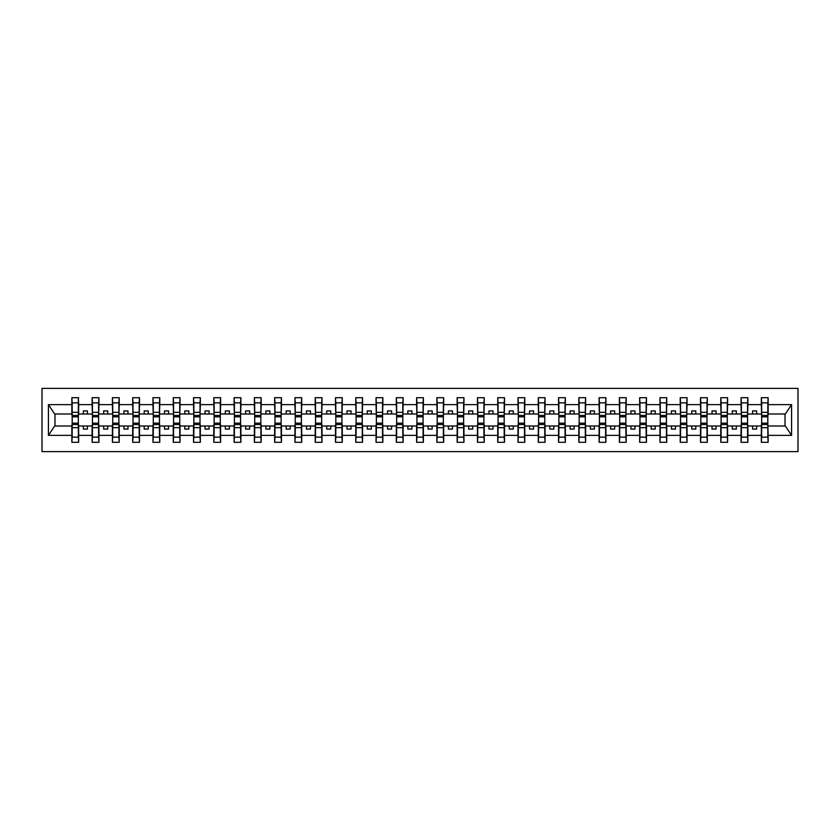 <?xml version="1.0" encoding="UTF-8"?>
<svg xmlns="http://www.w3.org/2000/svg" width="840" height="840" viewBox="0 0 840 840"><rect width="100%" height="100%" fill="white"/><g stroke="black" fill="none" stroke-linecap="round" stroke-linejoin="round"><path stroke-width="1.26" d="M42 451.637L798 451.637L798 388.364L42 388.364L42 451.637M761.659 423.57L761.334 426.006L747.873 426.006L747.548 423.57M767.823 416.43L768.149 413.994L785.348 413.994L791.574 404.628L791.574 435.372L768.149 435.372L768.149 442.302L761.334 442.302L761.334 426.006M767.823 423.57L768.149 435.372M741.384 423.57L741.058 426.006L727.587 426.006L727.272 423.57M761.334 435.372L747.873 435.372L747.873 442.302L741.058 442.302L741.058 426.006M747.873 435.372L747.873 426.006M721.098 423.57L720.773 426.006L707.312 426.006L706.986 423.57M741.058 435.372L727.587 435.372L727.587 442.302L720.773 442.302L720.773 426.006M727.587 435.372L727.587 426.006M700.823 423.57L700.497 426.006L687.036 426.006L686.711 423.57M720.773 435.372L707.312 435.372L707.312 442.302L700.497 442.302L700.497 426.006M707.312 435.372L707.312 426.006M680.547 423.57L680.222 426.006L666.75 426.006L666.435 423.57M700.497 435.372L687.036 435.372L687.036 442.302L680.222 442.302L680.222 426.006M687.036 435.372L687.036 426.006M660.261 423.57L659.946 426.006L646.475 426.006L646.149 423.57M680.222 435.372L666.75 435.372L666.75 442.302L659.946 442.302L659.946 426.006M666.75 435.372L666.75 426.006M639.986 423.57L639.66 426.006L626.199 426.006L625.874 423.57M659.946 435.372L646.475 435.372L646.475 442.302L639.66 442.302L639.66 426.006M646.475 435.372L646.475 426.006M619.71 423.57L619.385 426.006L605.913 426.006L605.598 423.57M639.66 435.372L626.199 435.372L626.199 442.302L619.385 442.302L619.385 426.006M626.199 435.372L626.199 426.006M599.424 423.57L599.109 426.006L585.638 426.006L585.312 423.57M619.385 435.372L605.913 435.372L605.913 442.302L599.109 442.302L599.109 426.006M605.913 435.372L605.913 426.006M579.149 423.57L578.823 426.006L565.362 426.006L565.037 423.57M599.109 435.372L585.638 435.372L585.638 442.302L578.823 442.302L578.823 426.006M585.638 435.372L585.638 426.006M558.873 423.57L558.548 426.006L545.076 426.006L544.761 423.57M578.823 435.372L565.362 435.372L565.362 442.302L558.548 442.302L558.548 426.006M565.362 435.372L565.362 426.006M538.587 423.57L538.272 426.006L524.801 426.006L524.475 423.57M558.548 435.372L545.076 435.372L545.076 442.302L538.272 442.302L538.272 426.006M545.076 435.372L545.076 426.006M518.312 423.57L517.986 426.006L504.525 426.006L504.2 423.57M538.272 435.372L524.801 435.372L524.801 442.302L517.986 442.302L517.986 426.006M524.801 435.372L524.801 426.006M498.036 423.57L497.711 426.006L484.239 426.006L483.924 423.57M517.986 435.372L504.525 435.372L504.525 442.302L497.711 442.302L497.711 426.006M504.525 435.372L504.525 426.006M477.75 423.57L477.435 426.006L463.964 426.006L463.638 423.57M497.711 435.372L484.239 435.372L484.239 442.302L477.435 442.302L477.435 426.006M484.239 435.372L484.239 426.006M457.475 423.57L457.149 426.006L443.688 426.006L443.363 423.57M477.435 435.372L463.964 435.372L463.964 442.302L457.149 442.302L457.149 426.006M463.964 435.372L463.964 426.006M437.199 423.57L436.874 426.006L423.402 426.006L423.087 423.57M457.149 435.372L443.688 435.372L443.688 442.302L436.874 442.302L436.874 426.006M443.688 435.372L443.688 426.006M416.913 423.57L416.598 426.006L403.127 426.006L402.801 423.57M436.874 435.372L423.402 435.372L423.402 442.302L416.598 442.302L416.598 426.006M423.402 435.372L423.402 426.006M396.637 423.57L396.312 426.006L382.851 426.006L382.526 423.57M416.598 435.372L403.127 435.372L403.127 442.302L396.312 442.302L396.312 426.006M403.127 435.372L403.127 426.006M376.362 423.57L376.036 426.006L362.565 426.006L362.25 423.57M396.312 435.372L382.851 435.372L382.851 442.302L376.036 442.302L376.036 426.006M382.851 435.372L382.851 426.006M356.076 423.57L355.761 426.006L342.29 426.006L341.964 423.57M376.036 435.372L362.565 435.372L362.565 442.302L355.761 442.302L355.761 426.006M362.565 435.372L362.565 426.006M335.8 423.57L335.475 426.006L322.014 426.006L321.689 423.57M355.761 435.372L342.29 435.372L342.29 442.302L335.475 442.302L335.475 426.006M342.29 435.372L342.29 426.006M315.525 423.57L315.2 426.006L301.728 426.006L301.413 423.57M335.475 435.372L322.014 435.372L322.014 442.302L315.2 442.302L315.2 426.006M322.014 435.372L322.014 426.006M295.239 423.57L294.924 426.006L281.453 426.006L281.127 423.57M315.2 435.372L301.728 435.372L301.728 442.302L294.924 442.302L294.924 426.006M301.728 435.372L301.728 426.006M274.964 423.57L274.638 426.006L261.177 426.006L260.852 423.57M294.924 435.372L281.453 435.372L281.453 442.302L274.638 442.302L274.638 426.006M281.453 435.372L281.453 426.006M254.688 423.57L254.363 426.006L240.891 426.006L240.576 423.57M274.638 435.372L261.177 435.372L261.177 442.302L254.363 442.302L254.363 426.006M261.177 435.372L261.177 426.006M234.402 423.57L234.087 426.006L220.616 426.006L220.29 423.57M254.363 435.372L240.891 435.372L240.891 442.302L234.087 442.302L234.087 426.006M240.891 435.372L240.891 426.006M214.127 423.57L213.801 426.006L200.34 426.006L200.015 423.57M234.087 435.372L220.616 435.372L220.616 442.302L213.801 442.302L213.801 426.006M220.616 435.372L220.616 426.006M193.851 423.57L193.526 426.006L180.054 426.006L179.739 423.57M213.801 435.372L200.34 435.372L200.34 442.302L193.526 442.302L193.526 426.006M200.34 435.372L200.34 426.006M173.565 423.57L173.25 426.006L159.778 426.006L159.453 423.57M193.526 435.372L180.054 435.372L180.054 442.302L173.25 442.302L173.25 426.006M180.054 435.372L180.054 426.006M153.29 423.57L152.964 426.006L139.503 426.006L139.178 423.57M173.25 435.372L159.778 435.372L159.778 442.302L152.964 442.302L152.964 426.006M159.778 435.372L159.778 426.006M133.014 423.57L132.689 426.006L119.228 426.006L118.902 423.57M152.964 435.372L139.503 435.372L139.503 442.302L132.689 442.302L132.689 426.006M139.503 435.372L139.503 426.006M112.728 423.57L112.413 426.006L98.942 426.006L98.616 423.57M132.689 435.372L119.228 435.372L119.228 442.302L112.413 442.302L112.413 426.006M119.228 435.372L119.228 426.006M92.453 423.57L92.127 426.006L78.666 426.006L78.341 423.57M112.413 435.372L98.942 435.372L98.942 442.302L92.127 442.302L92.127 426.006M98.942 435.372L98.942 426.006M761.334 397.698L768.149 397.698L767.823 402.854L761.659 402.854L761.334 397.698L761.334 404.628L747.873 404.628L747.548 416.43M761.659 416.43L761.334 404.628M741.058 397.698L747.873 397.698L747.548 402.854L741.384 402.854L741.058 397.698L741.058 404.628L727.587 404.628L727.272 416.43M741.384 416.43L741.058 404.628M720.773 397.698L727.587 397.698L727.272 402.854L721.098 402.854L720.773 397.698L720.773 404.628L707.312 404.628L706.986 416.43M721.098 416.43L720.773 404.628M700.497 397.698L707.312 397.698L706.986 402.854L700.823 402.854L700.497 397.698L700.497 404.628L687.036 404.628L686.711 416.43M700.823 416.43L700.497 404.628M680.222 397.698L687.036 397.698L686.711 402.854L680.547 402.854L680.222 397.698L680.222 404.628L666.75 404.628L666.435 416.43M680.547 416.43L680.222 404.628M659.946 397.698L666.75 397.698L666.435 402.854L660.261 402.854L659.946 397.698L659.946 404.628L646.475 404.628L646.149 416.43M660.261 416.43L659.946 404.628M639.66 397.698L646.475 397.698L646.149 402.854L639.986 402.854L639.66 397.698L639.66 404.628L626.199 404.628L625.874 416.43M639.986 416.43L639.66 404.628M619.385 397.698L626.199 397.698L625.874 402.854L619.71 402.854L619.385 397.698L619.385 404.628L605.913 404.628L605.598 416.43M619.71 416.43L619.385 404.628M599.109 397.698L605.913 397.698L605.598 402.854L599.424 402.854L599.109 397.698L599.109 404.628L585.638 404.628L585.312 416.43M599.424 416.43L599.109 404.628M578.823 397.698L585.638 397.698L585.312 402.854L579.149 402.854L578.823 397.698L578.823 404.628L565.362 404.628L565.037 416.43M579.149 416.43L578.823 404.628M558.548 397.698L565.362 397.698L565.037 402.854L558.873 402.854L558.548 397.698L558.548 404.628L545.076 404.628L544.761 416.43M558.873 416.43L558.548 404.628M538.272 397.698L545.076 397.698L544.761 402.854L538.587 402.854L538.272 397.698L538.272 404.628L524.801 404.628L524.475 416.43M538.587 416.43L538.272 404.628M517.986 397.698L524.801 397.698L524.475 402.854L518.312 402.854L517.986 397.698L517.986 404.628L504.525 404.628L504.2 416.43M518.312 416.43L517.986 404.628M497.711 397.698L504.525 397.698L504.2 402.854L498.036 402.854L497.711 397.698L497.711 404.628L484.239 404.628L483.924 416.43M498.036 416.43L497.711 404.628M477.435 397.698L484.239 397.698L483.924 402.854L477.75 402.854L477.435 397.698L477.435 404.628L463.964 404.628L463.638 416.43M477.75 416.43L477.435 404.628M457.149 397.698L463.964 397.698L463.638 402.854L457.475 402.854L457.149 397.698L457.149 404.628L443.688 404.628L443.363 416.43M457.475 416.43L457.149 404.628M436.874 397.698L443.688 397.698L443.363 402.854L437.199 402.854L436.874 397.698L436.874 404.628L423.402 404.628L423.087 416.43M437.199 416.43L436.874 404.628M416.598 397.698L423.402 397.698L423.087 402.854L416.913 402.854L416.598 397.698L416.598 404.628L403.127 404.628L402.801 416.43M416.913 416.43L416.598 404.628M396.312 397.698L403.127 397.698L402.801 402.854L396.637 402.854L396.312 397.698L396.312 404.628L382.851 404.628L382.526 416.43M396.637 416.43L396.312 404.628M376.036 397.698L382.851 397.698L382.526 402.854L376.362 402.854L376.036 397.698L376.036 404.628L362.565 404.628L362.25 416.43M376.362 416.43L376.036 404.628M355.761 397.698L362.565 397.698L362.25 402.854L356.076 402.854L355.761 397.698L355.761 404.628L342.29 404.628L341.964 416.43M356.076 416.43L355.761 404.628M335.475 397.698L342.29 397.698L341.964 402.854L335.8 402.854L335.475 397.698L335.475 404.628L322.014 404.628L321.689 416.43M335.8 416.43L335.475 404.628M315.2 397.698L322.014 397.698L321.689 402.854L315.525 402.854L315.2 397.698L315.2 404.628L301.728 404.628L301.413 416.43M315.525 416.43L315.2 404.628M294.924 397.698L301.728 397.698L301.413 402.854L295.239 402.854L294.924 397.698L294.924 404.628L281.453 404.628L281.127 416.43M295.239 416.43L294.924 404.628M274.638 397.698L281.453 397.698L281.127 402.854L274.964 402.854L274.638 397.698L274.638 404.628L261.177 404.628L260.852 416.43M274.964 416.43L274.638 404.628M254.363 397.698L261.177 397.698L260.852 402.854L254.688 402.854L254.363 397.698L254.363 404.628L240.891 404.628L240.576 416.43M254.688 416.43L254.363 404.628M234.087 397.698L240.891 397.698L240.576 402.854L234.402 402.854L234.087 397.698L234.087 404.628L220.616 404.628L220.29 416.43M234.402 416.43L234.087 404.628M213.801 397.698L220.616 397.698L220.29 402.854L214.127 402.854L213.801 397.698L213.801 404.628L200.34 404.628L200.015 416.43M214.127 416.43L213.801 404.628M193.526 397.698L200.34 397.698L200.015 402.854L193.851 402.854L193.526 397.698L193.526 404.628L180.054 404.628L179.739 416.43M193.851 416.43L193.526 404.628M173.25 397.698L180.054 397.698L179.739 402.854L173.565 402.854L173.25 397.698L173.25 404.628L159.778 404.628L159.453 416.43M173.565 416.43L173.25 404.628M152.964 397.698L159.778 397.698L159.453 402.854L153.29 402.854L152.964 397.698L152.964 404.628L139.503 404.628L139.178 416.43M153.29 416.43L152.964 404.628M132.689 397.698L139.503 397.698L139.178 402.854L133.014 402.854L132.689 397.698L132.689 404.628L119.228 404.628L118.902 416.43M133.014 416.43L132.689 404.628M112.413 397.698L119.228 397.698L118.902 402.854L112.728 402.854L112.413 397.698L112.413 404.628L98.942 404.628L98.616 416.43M112.728 416.43L112.413 404.628M92.127 397.698L98.942 397.698L98.616 402.854L92.453 402.854L92.127 397.698L92.127 404.628L78.666 404.628L78.341 397.698L78.341 420.084M92.453 416.43L92.127 404.628M72.177 423.57L71.852 426.006L54.652 426.006L48.426 435.372L48.426 404.628L54.652 413.994L71.852 413.994L71.852 404.628L48.426 404.628M92.127 435.372L78.666 435.372L78.666 442.302L71.852 442.302L71.852 426.006M78.666 435.372L78.666 426.006M78.341 402.854L72.177 402.854L71.852 397.698L71.852 404.628M71.852 413.994L72.177 416.43M768.149 413.994L768.149 397.698M747.873 397.698L747.873 404.628M727.587 397.698L727.587 404.628M707.312 397.698L707.312 404.628M687.036 397.698L687.036 404.628M666.75 397.698L666.75 404.628M646.475 397.698L646.475 404.628M626.199 397.698L626.199 404.628M605.913 397.698L605.913 404.628M585.638 397.698L585.638 404.628M565.362 397.698L565.362 404.628M545.076 397.698L545.076 404.628M524.801 397.698L524.801 404.628M504.525 397.698L504.525 404.628M484.239 397.698L484.239 404.628M463.964 397.698L463.964 404.628M443.688 397.698L443.688 404.628M423.402 397.698L423.402 404.628M403.127 397.698L403.127 404.628M382.851 397.698L382.851 404.628M362.565 397.698L362.565 404.628M342.29 397.698L342.29 404.628M322.014 397.698L322.014 404.628M301.728 397.698L301.728 404.628M281.453 397.698L281.453 404.628M261.177 397.698L261.177 404.628M240.891 397.698L240.891 404.628M220.616 397.698L220.616 404.628M200.34 397.698L200.34 404.628M180.054 397.698L180.054 404.628M159.778 397.698L159.778 404.628M139.503 397.698L139.503 404.628M119.228 397.698L119.228 404.628M98.942 397.698L98.942 404.628M791.574 404.628L768.149 404.628M71.852 435.372L48.426 435.372M71.852 397.698L78.666 397.698M761.334 413.994L756.63 413.994L756.63 410.918L752.577 410.918L752.577 413.994L756.63 413.994M752.577 413.994L747.873 413.994M752.577 426.006L752.577 429.082L756.63 429.082L756.63 426.006M741.058 413.994L736.355 413.994L736.355 410.918L732.291 410.918L732.291 413.994L736.355 413.994M732.291 413.994L727.587 413.994M732.291 426.006L732.291 429.082L736.355 429.082L736.355 426.006M720.773 413.994L716.069 413.994L716.069 410.918L712.016 410.918L712.016 413.994L716.069 413.994M712.016 413.994L707.312 413.994M712.016 426.006L712.016 429.082L716.069 429.082L716.069 426.006M700.497 413.994L695.793 413.994L695.793 410.918L691.74 410.918L691.74 413.994L695.793 413.994M691.74 413.994L687.036 413.994M691.74 426.006L691.74 429.082L695.793 429.082L695.793 426.006M680.222 413.994L675.518 413.994L675.518 410.918L671.454 410.918L671.454 413.994L675.518 413.994M671.454 413.994L666.75 413.994M671.454 426.006L671.454 429.082L675.518 429.082L675.518 426.006M659.946 413.994L655.231 413.994L655.231 410.918L651.178 410.918L651.178 413.994L655.231 413.994M651.178 413.994L646.475 413.994M651.178 426.006L651.178 429.082L655.231 429.082L655.231 426.006M639.66 413.994L634.956 413.994L634.956 410.918L630.903 410.918L630.903 413.994L634.956 413.994M630.903 413.994L626.199 413.994M630.903 426.006L630.903 429.082L634.956 429.082L634.956 426.006M619.385 413.994L614.68 413.994L614.68 410.918L610.627 410.918L610.627 413.994L614.68 413.994M610.627 413.994L605.913 413.994M610.627 426.006L610.627 429.082L614.68 429.082L614.68 426.006M599.109 413.994L594.395 413.994L594.395 410.918L590.341 410.918L590.341 413.994L594.395 413.994M590.341 413.994L585.638 413.994M590.341 426.006L590.341 429.082L594.395 429.082L594.395 426.006M578.823 413.994L574.119 413.994L574.119 410.918L570.066 410.918L570.066 413.994L574.119 413.994M570.066 413.994L565.362 413.994M570.066 426.006L570.066 429.082L574.119 429.082L574.119 426.006M558.548 413.994L553.844 413.994L553.844 410.918L549.791 410.918L549.791 413.994L553.844 413.994M549.791 413.994L545.076 413.994M549.791 426.006L549.791 429.082L553.844 429.082L553.844 426.006M538.272 413.994L533.558 413.994L533.558 410.918L529.505 410.918L529.505 413.994L533.558 413.994M529.505 413.994L524.801 413.994M529.505 426.006L529.505 429.082L533.558 429.082L533.558 426.006M517.986 413.994L513.282 413.994L513.282 410.918L509.229 410.918L509.229 413.994L513.282 413.994M509.229 413.994L504.525 413.994M509.229 426.006L509.229 429.082L513.282 429.082L513.282 426.006M497.711 413.994L493.007 413.994L493.007 410.918L488.954 410.918L488.954 413.994L493.007 413.994M488.954 413.994L484.239 413.994M488.954 426.006L488.954 429.082L493.007 429.082L493.007 426.006M477.435 413.994L472.721 413.994L472.721 410.918L468.668 410.918L468.668 413.994L472.721 413.994M468.668 413.994L463.964 413.994M468.668 426.006L468.668 429.082L472.721 429.082L472.721 426.006M457.149 413.994L452.445 413.994L452.445 410.918L448.392 410.918L448.392 413.994L452.445 413.994M448.392 413.994L443.688 413.994M448.392 426.006L448.392 429.082L452.445 429.082L452.445 426.006M436.874 413.994L432.169 413.994L432.169 410.918L428.117 410.918L428.117 413.994L432.169 413.994M428.117 413.994L423.402 413.994M428.117 426.006L428.117 429.082L432.169 429.082L432.169 426.006M416.598 413.994L411.884 413.994L411.884 410.918L407.831 410.918L407.831 413.994L411.884 413.994M407.831 413.994L403.127 413.994M407.831 426.006L407.831 429.082L411.884 429.082L411.884 426.006M396.312 413.994L391.608 413.994L391.608 410.918L387.555 410.918L387.555 413.994L391.608 413.994M387.555 413.994L382.851 413.994M387.555 426.006L387.555 429.082L391.608 429.082L391.608 426.006M376.036 413.994L371.332 413.994L371.332 410.918L367.28 410.918L367.28 413.994L371.332 413.994M367.28 413.994L362.565 413.994M367.28 426.006L367.28 429.082L371.332 429.082L371.332 426.006M355.761 413.994L351.046 413.994L351.046 410.918L346.994 410.918L346.994 413.994L351.046 413.994M346.994 413.994L342.29 413.994M346.994 426.006L346.994 429.082L351.046 429.082L351.046 426.006M335.475 413.994L330.771 413.994L330.771 410.918L326.718 410.918L326.718 413.994L330.771 413.994M326.718 413.994L322.014 413.994M326.718 426.006L326.718 429.082L330.771 429.082L330.771 426.006M315.2 413.994L310.495 413.994L310.495 410.918L306.443 410.918L306.443 413.994L310.495 413.994M306.443 413.994L301.728 413.994M306.443 426.006L306.443 429.082L310.495 429.082L310.495 426.006M294.924 413.994L290.209 413.994L290.209 410.918L286.156 410.918L286.156 413.994L290.209 413.994M286.156 413.994L281.453 413.994M286.156 426.006L286.156 429.082L290.209 429.082L290.209 426.006M274.638 413.994L269.934 413.994L269.934 410.918L265.881 410.918L265.881 413.994L269.934 413.994M265.881 413.994L261.177 413.994M265.881 426.006L265.881 429.082L269.934 429.082L269.934 426.006M254.363 413.994L249.659 413.994L249.659 410.918L245.606 410.918L245.606 413.994L249.659 413.994M245.606 413.994L240.891 413.994M245.606 426.006L245.606 429.082L249.659 429.082L249.659 426.006M234.087 413.994L229.373 413.994L229.373 410.918L225.32 410.918L225.32 413.994L229.373 413.994M225.32 413.994L220.616 413.994M225.32 426.006L225.32 429.082L229.373 429.082L229.373 426.006M213.801 413.994L209.097 413.994L209.097 410.918L205.044 410.918L205.044 413.994L209.097 413.994M205.044 413.994L200.34 413.994M205.044 426.006L205.044 429.082L209.097 429.082L209.097 426.006M193.526 413.994L188.822 413.994L188.822 410.918L184.769 410.918L184.769 413.994L188.822 413.994M184.769 413.994L180.054 413.994M184.769 426.006L184.769 429.082L188.822 429.082L188.822 426.006M173.25 413.994L168.546 413.994L168.546 410.918L164.483 410.918L164.483 413.994L168.546 413.994M164.483 413.994L159.778 413.994M164.483 426.006L164.483 429.082L168.546 429.082L168.546 426.006M152.964 413.994L148.26 413.994L148.26 410.918L144.207 410.918L144.207 413.994L148.26 413.994M144.207 413.994L139.503 413.994M144.207 426.006L144.207 429.082L148.26 429.082L148.26 426.006M132.689 413.994L127.985 413.994L127.985 410.918L123.931 410.918L123.931 413.994L127.985 413.994M123.931 413.994L119.228 413.994M123.931 426.006L123.931 429.082L127.985 429.082L127.985 426.006M112.413 413.994L107.709 413.994L107.709 410.918L103.645 410.918L103.645 413.994L107.709 413.994M103.645 413.994L98.942 413.994M103.645 426.006L103.645 429.082L107.709 429.082L107.709 426.006M92.127 413.994L87.423 413.994L87.423 410.918L83.37 410.918L83.37 413.994L87.423 413.994M83.37 413.994L78.666 413.994L78.666 404.628M83.37 426.006L83.37 429.082L87.423 429.082L87.423 426.006M78.666 413.994L78.341 416.43M791.574 435.372L785.348 426.006L768.149 426.006M54.978 413.994L54.978 426.006M785.022 426.006L785.022 413.994M72.177 402.854L72.177 420.084M71.852 442.302L72.177 437.147L78.341 437.147L78.666 442.302M78.341 437.147L78.341 419.916M72.177 437.147L72.177 419.916M92.453 402.854L92.453 420.084M98.616 402.854L98.616 420.084M112.728 402.854L112.728 420.084M118.902 402.854L118.902 420.084M133.014 402.854L133.014 420.084M139.178 402.854L139.178 420.084M153.29 402.854L153.29 420.084M159.453 402.854L159.453 420.084M92.127 442.302L92.453 437.147L98.616 437.147L98.942 442.302M98.616 437.147L98.616 419.916M92.453 437.147L92.453 419.916M112.413 442.302L112.728 437.147L118.902 437.147L119.228 442.302M118.902 437.147L118.902 419.916M112.728 437.147L112.728 419.916M132.689 442.302L133.014 437.147L139.178 437.147L139.503 442.302M139.178 437.147L139.178 419.916M133.014 437.147L133.014 419.916M152.964 442.302L153.29 437.147L159.453 437.147L159.778 442.302M159.453 437.147L159.453 419.916M153.29 437.147L153.29 419.916M173.565 402.854L173.565 420.084M179.739 402.854L179.739 420.084M173.25 442.302L173.565 437.147L179.739 437.147L180.054 442.302M179.739 437.147L179.739 419.916M173.565 437.147L173.565 419.916M193.851 402.854L193.851 420.084M200.015 402.854L200.015 420.084M193.526 442.302L193.851 437.147L200.015 437.147L200.34 442.302M200.015 437.147L200.015 419.916M193.851 437.147L193.851 419.916M214.127 402.854L214.127 420.084M220.29 402.854L220.29 420.084M213.801 442.302L214.127 437.147L220.29 437.147L220.616 442.302M220.29 437.147L220.29 419.916M214.127 437.147L214.127 419.916M234.402 402.854L234.402 420.084M240.576 402.854L240.576 420.084M234.087 442.302L234.402 437.147L240.576 437.147L240.891 442.302M240.576 437.147L240.576 419.916M234.402 437.147L234.402 419.916M254.688 402.854L254.688 420.084M260.852 402.854L260.852 420.084M254.363 442.302L254.688 437.147L260.852 437.147L261.177 442.302M260.852 437.147L260.852 419.916M254.688 437.147L254.688 419.916M274.964 402.854L274.964 420.084M281.127 402.854L281.127 420.084M274.638 442.302L274.964 437.147L281.127 437.147L281.453 442.302M281.127 437.147L281.127 419.916M274.964 437.147L274.964 419.916M295.239 402.854L295.239 420.084M301.413 402.854L301.413 420.084M294.924 442.302L295.239 437.147L301.413 437.147L301.728 442.302M301.413 437.147L301.413 419.916M295.239 437.147L295.239 419.916M315.525 402.854L315.525 420.084M321.689 402.854L321.689 420.084M315.2 442.302L315.525 437.147L321.689 437.147L322.014 442.302M321.689 437.147L321.689 419.916M315.525 437.147L315.525 419.916M335.8 402.854L335.8 420.084M341.964 402.854L341.964 420.084M335.475 442.302L335.8 437.147L341.964 437.147L342.29 442.302M341.964 437.147L341.964 419.916M335.8 437.147L335.8 419.916M356.076 402.854L356.076 420.084M362.25 402.854L362.25 420.084M355.761 442.302L356.076 437.147L362.25 437.147L362.565 442.302M362.25 437.147L362.25 419.916M356.076 437.147L356.076 419.916M376.362 402.854L376.362 420.084M382.526 402.854L382.526 420.084M376.036 442.302L376.362 437.147L382.526 437.147L382.851 442.302M382.526 437.147L382.526 419.916M376.362 437.147L376.362 419.916M396.637 402.854L396.637 420.084M402.801 402.854L402.801 420.084M416.913 402.854L416.913 420.084M423.087 402.854L423.087 420.084M437.199 402.854L437.199 420.084M443.363 402.854L443.363 420.084M457.475 402.854L457.475 420.084M463.638 402.854L463.638 420.084M477.75 402.854L477.75 420.084M483.924 402.854L483.924 420.084M498.036 402.854L498.036 420.084M504.2 402.854L504.2 420.084M518.312 402.854L518.312 420.084M524.475 402.854L524.475 420.084M538.587 402.854L538.587 420.084M544.761 402.854L544.761 420.084M558.873 402.854L558.873 420.084M565.037 402.854L565.037 420.084M579.149 402.854L579.149 420.084M585.312 402.854L585.312 420.084M599.424 402.854L599.424 420.084M605.598 402.854L605.598 420.084M619.71 402.854L619.71 420.084M625.874 402.854L625.874 420.084M639.986 402.854L639.986 420.084M646.149 402.854L646.149 420.084M660.261 402.854L660.261 420.084M666.435 402.854L666.435 420.084M396.312 442.302L396.637 437.147L402.801 437.147L403.127 442.302M402.801 437.147L402.801 419.916M396.637 437.147L396.637 419.916M416.598 442.302L416.913 437.147L423.087 437.147L423.402 442.302M423.087 437.147L423.087 419.916M416.913 437.147L416.913 419.916M436.874 442.302L437.199 437.147L443.363 437.147L443.688 442.302M443.363 437.147L443.363 419.916M437.199 437.147L437.199 419.916M457.149 442.302L457.475 437.147L463.638 437.147L463.964 442.302M463.638 437.147L463.638 419.916M457.475 437.147L457.475 419.916M477.435 442.302L477.75 437.147L483.924 437.147L484.239 442.302M483.924 437.147L483.924 419.916M477.75 437.147L477.75 419.916M497.711 442.302L498.036 437.147L504.2 437.147L504.525 442.302M504.2 437.147L504.2 419.916M498.036 437.147L498.036 419.916M517.986 442.302L518.312 437.147L524.475 437.147L524.801 442.302M524.475 437.147L524.475 419.916M518.312 437.147L518.312 419.916M538.272 442.302L538.587 437.147L544.761 437.147L545.076 442.302M544.761 437.147L544.761 419.916M538.587 437.147L538.587 419.916M558.548 442.302L558.873 437.147L565.037 437.147L565.362 442.302M565.037 437.147L565.037 419.916M558.873 437.147L558.873 419.916M578.823 442.302L579.149 437.147L585.312 437.147L585.638 442.302M585.312 437.147L585.312 419.916M579.149 437.147L579.149 419.916M599.109 442.302L599.424 437.147L605.598 437.147L605.913 442.302M605.598 437.147L605.598 419.916M599.424 437.147L599.424 419.916M619.385 442.302L619.71 437.147L625.874 437.147L626.199 442.302M625.874 437.147L625.874 419.916M619.71 437.147L619.71 419.916M639.66 442.302L639.986 437.147L646.149 437.147L646.475 442.302M646.149 437.147L646.149 419.916M639.986 437.147L639.986 419.916M659.946 442.302L660.261 437.147L666.435 437.147L666.75 442.302M666.435 437.147L666.435 419.916M660.261 437.147L660.261 419.916M680.547 402.854L680.547 420.084M686.711 402.854L686.711 420.084M680.222 442.302L680.547 437.147L686.711 437.147L687.036 442.302M686.711 437.147L686.711 419.916M680.547 437.147L680.547 419.916M700.823 402.854L700.823 420.084M706.986 402.854L706.986 420.084M700.497 442.302L700.823 437.147L706.986 437.147L707.312 442.302M706.986 437.147L706.986 419.916M700.823 437.147L700.823 419.916M721.098 402.854L721.098 420.084M727.272 402.854L727.272 420.084M720.773 442.302L721.098 437.147L727.272 437.147L727.587 442.302M727.272 437.147L727.272 419.916M721.098 437.147L721.098 419.916M741.384 402.854L741.384 420.084M747.548 402.854L747.548 420.084M741.058 442.302L741.384 437.147L747.548 437.147L747.873 442.302M747.548 437.147L747.548 419.916M741.384 437.147L741.384 419.916M761.659 402.854L761.659 420.084M767.823 402.854L767.823 420.084M761.334 442.302L761.659 437.147L767.823 437.147L768.149 442.302M767.823 437.147L767.823 419.916M761.659 437.147L761.659 419.916M78.341 412.346L72.177 412.346M78.341 415.464L72.177 415.464M72.177 427.655L78.341 427.655M72.177 424.536L78.341 424.536M98.616 412.346L92.453 412.346M98.616 415.464L92.453 415.464M118.902 412.346L112.728 412.346M118.902 415.464L112.728 415.464M139.178 412.346L133.014 412.346M139.178 415.464L133.014 415.464M159.453 412.346L153.29 412.346M159.453 415.464L153.29 415.464M92.453 427.655L98.616 427.655M92.453 424.536L98.616 424.536M112.728 427.655L118.902 427.655M112.728 424.536L118.902 424.536M133.014 427.655L139.178 427.655M133.014 424.536L139.178 424.536M153.29 427.655L159.453 427.655M153.29 424.536L159.453 424.536M179.739 412.346L173.565 412.346M179.739 415.464L173.565 415.464M173.565 427.655L179.739 427.655M173.565 424.536L179.739 424.536M200.015 412.346L193.851 412.346M200.015 415.464L193.851 415.464M193.851 427.655L200.015 427.655M193.851 424.536L200.015 424.536M220.29 412.346L214.127 412.346M220.29 415.464L214.127 415.464M214.127 427.655L220.29 427.655M214.127 424.536L220.29 424.536M240.576 412.346L234.402 412.346M240.576 415.464L234.402 415.464M234.402 427.655L240.576 427.655M234.402 424.536L240.576 424.536M260.852 412.346L254.688 412.346M260.852 415.464L254.688 415.464M254.688 427.655L260.852 427.655M254.688 424.536L260.852 424.536M281.127 412.346L274.964 412.346M281.127 415.464L274.964 415.464M274.964 427.655L281.127 427.655M274.964 424.536L281.127 424.536M301.413 412.346L295.239 412.346M301.413 415.464L295.239 415.464M295.239 427.655L301.413 427.655M295.239 424.536L301.413 424.536M321.689 412.346L315.525 412.346M321.689 415.464L315.525 415.464M315.525 427.655L321.689 427.655M315.525 424.536L321.689 424.536M341.964 412.346L335.8 412.346M341.964 415.464L335.8 415.464M335.8 427.655L341.964 427.655M335.8 424.536L341.964 424.536M362.25 412.346L356.076 412.346M362.25 415.464L356.076 415.464M356.076 427.655L362.25 427.655M356.076 424.536L362.25 424.536M382.526 412.346L376.362 412.346M382.526 415.464L376.362 415.464M376.362 427.655L382.526 427.655M376.362 424.536L382.526 424.536M402.801 412.346L396.637 412.346M402.801 415.464L396.637 415.464M423.087 412.346L416.913 412.346M423.087 415.464L416.913 415.464M443.363 412.346L437.199 412.346M443.363 415.464L437.199 415.464M463.638 412.346L457.475 412.346M463.638 415.464L457.475 415.464M483.924 412.346L477.75 412.346M483.924 415.464L477.75 415.464M504.2 412.346L498.036 412.346M504.2 415.464L498.036 415.464M524.475 412.346L518.312 412.346M524.475 415.464L518.312 415.464M544.761 412.346L538.587 412.346M544.761 415.464L538.587 415.464M565.037 412.346L558.873 412.346M565.037 415.464L558.873 415.464M585.312 412.346L579.149 412.346M585.312 415.464L579.149 415.464M605.598 412.346L599.424 412.346M605.598 415.464L599.424 415.464M625.874 412.346L619.71 412.346M625.874 415.464L619.71 415.464M646.149 412.346L639.986 412.346M646.149 415.464L639.986 415.464M666.435 412.346L660.261 412.346M666.435 415.464L660.261 415.464M396.637 427.655L402.801 427.655M396.637 424.536L402.801 424.536M416.913 427.655L423.087 427.655M416.913 424.536L423.087 424.536M437.199 427.655L443.363 427.655M437.199 424.536L443.363 424.536M457.475 427.655L463.638 427.655M457.475 424.536L463.638 424.536M477.75 427.655L483.924 427.655M477.75 424.536L483.924 424.536M498.036 427.655L504.2 427.655M498.036 424.536L504.2 424.536M518.312 427.655L524.475 427.655M518.312 424.536L524.475 424.536M538.587 427.655L544.761 427.655M538.587 424.536L544.761 424.536M558.873 427.655L565.037 427.655M558.873 424.536L565.037 424.536M579.149 427.655L585.312 427.655M579.149 424.536L585.312 424.536M599.424 427.655L605.598 427.655M599.424 424.536L605.598 424.536M619.71 427.655L625.874 427.655M619.71 424.536L625.874 424.536M639.986 427.655L646.149 427.655M639.986 424.536L646.149 424.536M660.261 427.655L666.435 427.655M660.261 424.536L666.435 424.536M686.711 412.346L680.547 412.346M686.711 415.464L680.547 415.464M680.547 427.655L686.711 427.655M680.547 424.536L686.711 424.536M706.986 412.346L700.823 412.346M706.986 415.464L700.823 415.464M700.823 427.655L706.986 427.655M700.823 424.536L706.986 424.536M727.272 412.346L721.098 412.346M727.272 415.464L721.098 415.464M721.098 427.655L727.272 427.655M721.098 424.536L727.272 424.536M747.548 412.346L741.384 412.346M747.548 415.464L741.384 415.464M741.384 427.655L747.548 427.655M741.384 424.536L747.548 424.536M767.823 412.346L761.659 412.346M767.823 415.464L761.659 415.464M761.659 427.655L767.823 427.655M761.659 424.536L767.823 424.536M78.341 416.84L72.177 416.84M72.177 423.161L78.341 423.161M98.616 416.84L92.453 416.84M118.902 416.84L112.728 416.84M139.178 416.84L133.014 416.84M159.453 416.84L153.29 416.84M92.453 423.161L98.616 423.161M112.728 423.161L118.902 423.161M133.014 423.161L139.178 423.161M153.29 423.161L159.453 423.161M179.739 416.84L173.565 416.84M173.565 423.161L179.739 423.161M200.015 416.84L193.851 416.84M193.851 423.161L200.015 423.161M220.29 416.84L214.127 416.84M214.127 423.161L220.29 423.161M240.576 416.84L234.402 416.84M234.402 423.161L240.576 423.161M260.852 416.84L254.688 416.84M254.688 423.161L260.852 423.161M281.127 416.84L274.964 416.84M274.964 423.161L281.127 423.161M301.413 416.84L295.239 416.84M295.239 423.161L301.413 423.161M321.689 416.84L315.525 416.84M315.525 423.161L321.689 423.161M341.964 416.84L335.8 416.84M335.8 423.161L341.964 423.161M362.25 416.84L356.076 416.84M356.076 423.161L362.25 423.161M382.526 416.84L376.362 416.84M376.362 423.161L382.526 423.161M402.801 416.84L396.637 416.84M423.087 416.84L416.913 416.84M443.363 416.84L437.199 416.84M463.638 416.84L457.475 416.84M483.924 416.84L477.75 416.84M504.2 416.84L498.036 416.84M524.475 416.84L518.312 416.84M544.761 416.84L538.587 416.84M565.037 416.84L558.873 416.84M585.312 416.84L579.149 416.84M605.598 416.84L599.424 416.84M625.874 416.84L619.71 416.84M646.149 416.84L639.986 416.84M666.435 416.84L660.261 416.84M396.637 423.161L402.801 423.161M416.913 423.161L423.087 423.161M437.199 423.161L443.363 423.161M457.475 423.161L463.638 423.161M477.75 423.161L483.924 423.161M498.036 423.161L504.2 423.161M518.312 423.161L524.475 423.161M538.587 423.161L544.761 423.161M558.873 423.161L565.037 423.161M579.149 423.161L585.312 423.161M599.424 423.161L605.598 423.161M619.71 423.161L625.874 423.161M639.986 423.161L646.149 423.161M660.261 423.161L666.435 423.161M686.711 416.84L680.547 416.84M680.547 423.161L686.711 423.161M706.986 416.84L700.823 416.84M700.823 423.161L706.986 423.161M727.272 416.84L721.098 416.84M721.098 423.161L727.272 423.161M747.548 416.84L741.384 416.84M741.384 423.161L747.548 423.161M767.823 416.84L761.659 416.84M761.659 423.161L767.823 423.161"/></g></svg>
